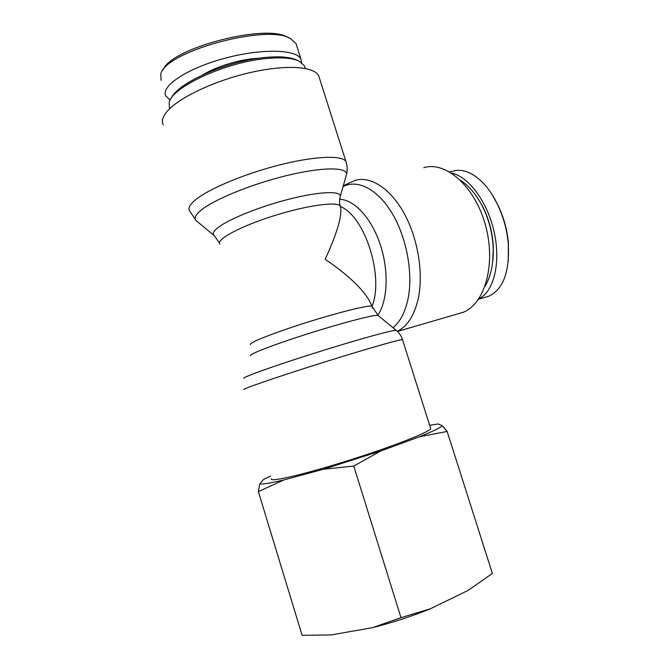 <?xml version="1.0" encoding="UTF-8"?>
<svg xmlns="http://www.w3.org/2000/svg" width="669" height="669" viewBox="0 0 669 669"><rect width="100%" height="100%" fill="white"/><g stroke="black" fill="none" stroke-linecap="round" stroke-linejoin="round"><path stroke-width="1" d="M163.244 124.802C161.363 121.156 162.659 116.682 167.133 111.388C178.598 97.791 214.381 80.748 250.139 72.587C285.931 64.349 314.279 66.382 318.712 75.789L319.447 78.106M339.785 204.129L340.646 207.407C342.018 216.572 336.858 233.857 325.176 259.271C350.272 276.448 365.717 291.692 371.504 305.014L371.905 306.302C370.241 304.571 340.32 311.854 306.828 322.425C273.312 332.978 247.739 343.197 250.607 344.543M423.77 167.685C445.847 160.786 475.174 186.592 485.602 225.67C496.281 264.665 484.665 304.387 462.889 312.39L457.738 313.886M372.683 308.342L371.504 305.014M430.552 428.043L430.719 428.578C430.418 431.697 393.012 446.457 348.574 460.456C304.119 474.488 269.197 482.525 271.413 478.803M492.568 263.109L493.354 247.714C492.668 232.335 488.805 218.027 481.755 204.798L477.524 197.865M460.548 180.312C468.492 185.556 475.4 193.483 481.27 204.104C488.537 217.734 492.518 232.478 493.229 248.324C493.63 263.569 490.904 276.222 485.05 286.299M508.239 261.161L508.407 242.864C507.194 229.893 503.807 217.509 498.229 205.718L492.509 195.298M478.812 298.867C493.647 291.843 500.922 263.352 494.349 232.904C487.902 202.456 468.877 176.541 451.625 173.12M453.231 171.147C467.347 166.74 486.363 180.262 497.778 205.032C503.531 217.208 507.035 230.002 508.281 243.424C509.778 271.806 503.255 289.418 488.713 296.258M488.337 296.4L485.585 297.187M298.558 60.904L297.044 60.193C290.522 57.032 279.977 56.121 265.417 57.45C228.087 60.595 177.695 82.805 171.381 98.084M169.474 108.428L169.19 102.315C172.234 86.786 226.431 61.874 266.864 58.487C281.841 57.108 292.671 58.036 299.344 61.272L304.47 65.863L305.139 67.987M161.095 80.422L160.769 74.175C164.691 51.521 267.441 23.666 290.413 38.551L287.603 37.255C265.819 23.248 169.876 48.377 163.019 70.111M258.686 58.27C241.793 58.805 217.308 66.039 202.866 74.803M301.594 62.627L300.966 59.165C296.768 49.314 261.813 48.21 224.5 58.337C187.111 68.347 160.317 86.309 165.87 96.01L170.16 100.066M290.413 38.551L296.016 43.535L296.635 45.467M430.351 608.798C411.427 616.45 392.101 622.747 372.39 627.689L400.982 617.663L430.351 608.798L468.275 590.309L492.367 573.442L447.143 431.463L419.647 436.706C432.4 431.555 440.001 427.909 442.443 425.76L447.143 431.463M258.368 491.623L259.789 483.904C262.616 484.389 270.627 483.077 283.807 479.974L258.368 491.623L302.112 635.324L331.28 634.923L372.39 627.689M380.853 450.948L353.767 466.059L323.386 469.253L380.853 450.948L419.647 436.706M442.443 425.76L438.078 423.97L429.682 425.308M270.577 476.069L263.427 479.548L259.789 483.904M323.386 469.253L283.807 479.974M353.767 466.059L400.982 617.663M214.038 235.413L196.837 221.222C193.709 218.922 194.963 215.368 200.608 210.543C213.127 199.897 250.666 184.401 285.939 175.763C321.271 167.058 346.391 166.907 346.626 173.99L345.764 177.017M346.458 163.244L345.932 161.53C342.411 155.016 314.831 155.952 279.065 165.076C243.34 174.141 206.838 189.728 194.47 200.675C189.636 204.948 187.997 208.335 189.536 210.844L196.268 220.745M339.827 198.191L340.387 196.042C339.969 190.724 318.854 191.61 289.602 199.028C260.4 206.403 229.199 218.93 218.261 227.393C213.327 231.223 212.056 234.008 214.448 235.756L219.44 243.048M219.783 244.126C215.945 239.544 240.372 226.289 273.654 215.836C306.887 205.324 337.569 201.193 340.245 206.144L340.437 206.504C365.057 216.497 384.173 276.456 372.023 306.427L378.228 315.592M397.294 331.297C407.429 326.305 414.429 315.342 418.292 298.391C423.628 273.345 417.933 238.49 404.143 213.411C390.345 188.298 370.417 175.755 355.047 180.387L343.306 185.723M343.046 186.634C357.48 178.966 377.701 189.059 392.235 213.511C406.777 237.888 413.266 273.638 408.015 299.026C405.18 312.306 400.171 321.864 393.004 327.71M377.809 315.233C387.711 300.774 389.049 270.945 380.268 244.553C371.529 218.136 354.227 199.546 339.651 199.337M250.674 355.674C247.848 354.595 274.758 344.209 309.964 333.12C345.137 322.023 376.413 314.054 378.119 315.492L396.257 330.377C395.061 329.24 357.948 339.442 315.308 352.898C272.634 366.336 240.397 378.002 244.135 378.345M396.349 330.453L396.257 330.377C399.226 332.853 401.3 335.938 402.479 339.635L402.546 339.827M244.143 389.55C240.807 389.509 274.374 377.843 318.536 363.928C362.665 350.004 400.99 339.007 402.479 339.635L430.719 428.578M340.646 207.407L340.245 206.144C339.275 202.556 339.325 199.195 340.387 196.042L346.626 173.99C347.562 169.893 347.336 165.745 345.932 161.53L318.712 75.789M397.445 331.448L462.889 312.39M481.755 204.798L481.27 204.104M493.354 247.714L493.229 248.324M497.778 205.032L498.229 205.718M508.281 243.424L508.407 242.864M478.603 299.177L488.721 296.292M449.535 171.841L453.222 171.139M304.47 65.863L305.281 68.447M300.966 59.165L296.016 43.535"/></g></svg>
